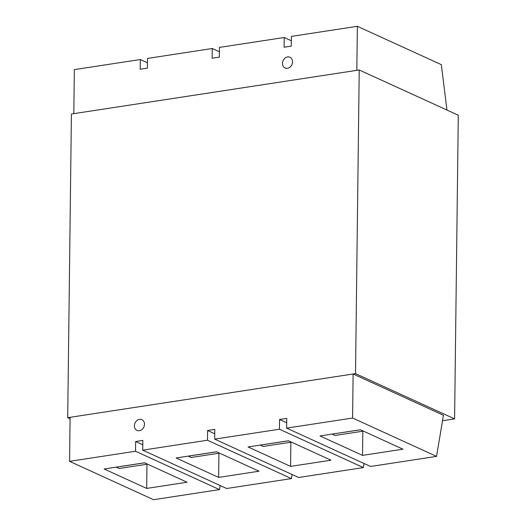 <?xml version="1.0" encoding="UTF-8"?>
<svg xmlns="http://www.w3.org/2000/svg" width="526" height="526" viewBox="0 0 526 526"><rect width="100%" height="100%" fill="white"/><g stroke="black" fill="none" stroke-linecap="round" stroke-linejoin="round"><path stroke-width="0.79" d="M144.472 424.265A5.891 4.839 -65.4 0 0 141.882 419.676A5.891 4.839 -65.4 0 0 134.393 425.804A5.891 4.839 -65.4 0 0 136.984 430.393A5.891 4.839 -65.4 0 0 144.472 424.265M142.783 444.786L135.642 441.524L135.524 451.249L219.487 489.607L220.17 485.531M219.487 489.607L153.526 499.7L69.563 461.341L70.103 417.309L353.124 373.993L352.584 418.032L286.624 428.125L286.742 418.4L279.549 419.498L279.431 429.223L214.674 439.138L214.792 429.407L207.592 430.511L207.474 440.236L142.717 450.151L142.835 440.42L135.642 441.524M352.584 418.032L436.547 456.384L443.444 415.257L353.124 373.993M436.547 456.384L370.587 466.477L286.624 428.125M279.431 429.223L363.394 467.581L364.077 463.505M363.394 467.581L298.636 477.49L214.674 439.138M207.474 440.236L291.437 478.594L292.121 474.518M291.437 478.594L226.68 488.503L142.717 450.151M135.524 451.249L69.563 461.341M146.675 488.417L187.085 482.23L144.545 462.795L104.135 468.982L146.675 488.417L146.971 464.248M218.625 477.404L259.042 471.217L216.502 451.781L176.085 457.968L218.625 477.404L218.921 453.234M290.582 466.391L330.999 460.204L288.458 440.768L248.042 446.955L290.582 466.391L290.878 442.221M362.532 455.378L402.949 449.191L360.409 429.762L319.992 435.942L362.532 455.378L362.828 431.208M286.69 422.759L279.549 419.498M214.739 433.772L207.592 430.511M442.53 420.728L454.589 418.88L355.517 373.624L359.232 69.971L458.297 115.227L454.589 418.88M70.083 418.762L67.703 417.677L355.517 373.624M67.703 417.677L71.411 114.017L359.232 69.971M147.53 464.162L119.152 468.502L116.239 467.127M144.617 462.827L116.239 467.173M219.487 453.149L191.109 457.488L188.196 456.114M216.574 451.814L188.196 456.16M291.443 442.136L263.059 446.475L260.146 445.101M288.524 440.801L260.146 445.147M360.481 429.795L332.103 434.088M363.394 431.123L335.016 435.469L332.103 434.134M282.462 63.383A5.891 4.839 -65.4 0 0 285.053 67.972A5.891 4.839 -65.4 0 0 292.535 61.838A5.891 4.839 -65.4 0 0 289.951 57.249A5.891 4.839 -65.4 0 0 282.462 63.383M357.371 26.3L291.411 36.393L291.292 46.117L284.099 47.222L284.218 37.497L219.46 47.406L219.335 57.13L212.142 58.235L212.261 48.51L147.504 58.419L147.385 68.143L140.192 69.248L140.31 59.523L74.35 69.616L73.811 113.649L356.832 70.333L357.371 26.3L441.334 64.659L446.962 110.046M291.358 40.758L284.218 37.497M219.401 51.772L212.261 48.51M147.451 62.785L140.31 59.523"/></g></svg>
